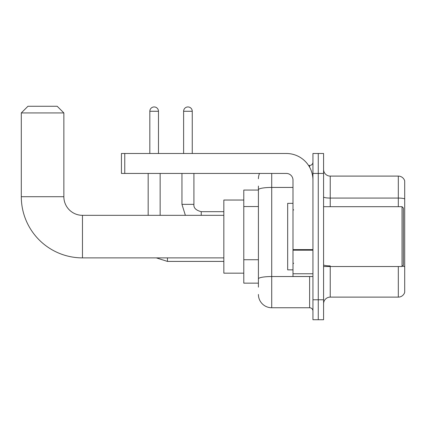 <?xml version="1.0" encoding="UTF-8"?>
<svg xmlns="http://www.w3.org/2000/svg" width="426" height="426" viewBox="0 0 426 426"><rect width="100%" height="100%" fill="white"/><g stroke="black" fill="none" stroke-linecap="round" stroke-linejoin="round"><path stroke-width="0.64" d="M258.417 190.06L243.784 190.06L243.784 283.152L258.417 283.152M258.417 287.14L258.417 186.071M312.94 299.776L312.94 319.724L318.259 319.724L318.259 299.776L318.259 319.724L323.579 319.724L323.579 299.776L318.259 299.776L318.259 173.435L318.259 299.776L312.94 299.776L312.94 173.435L318.259 173.435L318.259 153.488L318.259 173.435L323.579 173.435L323.579 299.776M323.579 173.435L323.579 153.488L312.94 153.488L312.94 173.435M271.713 173.435L271.713 307.753L309.617 307.753L309.617 276.501M308.557 165.458L309.617 165.458A3.323 3.323 0 0 0 312.94 162.13M258.417 202.552L258.417 189.746A13.297 2.311 180 0 1 271.713 187.435L292.992 187.435M312.94 311.076A3.323 3.323 0 0 0 309.617 307.753M258.417 178.755A13.297 13.297 0 0 1 259.525 173.435M271.713 307.753A13.297 13.297 0 0 1 258.417 294.457M323.579 303.765A6.651 6.651 0 0 1 330.23 297.114L398.315 297.114L398.315 266.527M404.7 180.885A6.651 6.651 0 0 0 398.315 176.098A6.651 6.651 0 0 1 404.7 180.885L404.7 292.327A6.651 6.651 0 0 1 398.315 297.114M404.7 198.905A6.651 1.156 180 0 0 398.315 198.074L398.315 176.098L330.23 176.098A6.651 6.651 0 0 1 323.579 169.447A6.651 6.651 0 0 0 330.23 176.098L330.23 206.685M223.836 257.884L82.474 257.884A61.174 61.174 0 0 1 21.3 196.711L21.3 112.927L27.951 106.276L57.206 106.276L63.857 112.927L21.3 112.927M82.474 257.884L82.474 215.327A18.616 18.616 0 0 1 63.857 196.711L63.857 112.927M243.784 200.034L223.836 200.034L223.836 273.178L243.784 273.178M149.83 153.488L149.83 111.266A4.324 4.324 0 0 1 154.153 106.942A4.324 4.324 0 0 1 158.477 111.266L158.477 153.488M160.139 215.327L160.139 173.435M148.168 215.327L148.168 173.435M183.611 153.488L183.611 111.266A4.324 4.324 0 0 1 187.93 106.942A4.324 4.324 0 0 1 192.254 111.266L192.254 153.488M312.94 276.501L292.992 276.501L292.992 249.615L312.94 249.615M312.94 180.086A26.598 26.598 0 0 0 286.341 153.488L124.765 153.488L124.765 173.435L286.341 173.435A6.651 6.651 0 0 1 292.992 180.086L292.992 249.615M124.765 173.435L121.437 173.435L121.437 153.488L124.765 153.488M402.043 206.685L403.369 208.01L403.369 265.196L402.043 266.527L402.043 206.685L323.579 206.685M292.992 203.356L287.672 203.356L287.672 269.85L292.992 269.85M258.417 206.546L243.784 206.546M258.417 259.738L243.784 259.738M310.767 276.501A3.323 0.575 0 0 1 309.617 276.538L271.713 276.538A13.297 2.311 180 0 0 258.417 278.844M309.617 167.21L309.617 165.458M330.23 266.527L330.23 297.114M398.315 206.685L398.315 198.074L330.23 198.074A6.651 1.156 0 0 1 323.579 196.918M404.7 266.729A6.651 1.156 180 0 0 402.421 266.144M330.23 265.899A6.651 1.156 -0 0 1 323.579 264.743M21.3 196.711L63.857 196.711M223.836 261.41L167.45 261.41L156.342 257.884L167.45 261.41L167.45 257.884M149.83 111.266L158.477 111.266M185.374 215.327L181.95 204.358L185.374 215.327L181.95 204.358L193.905 204.358C193.516 207.904 195.955 210.343 201.232 211.669L201.232 215.327M183.611 111.266L192.254 111.266M312.94 250.19L292.992 250.19M292.992 273.753L312.94 273.753M223.836 215.327L82.474 215.327M193.915 204.358C193.516 207.904 195.955 210.343 201.232 211.669C195.955 210.343 193.516 207.904 193.915 204.358L193.915 173.435M223.836 211.669L201.232 211.669M181.95 204.358L181.95 173.435M323.579 266.527L402.043 266.527M293.658 210.007L292.992 209.342M293.658 263.204L292.992 263.87"/></g></svg>

